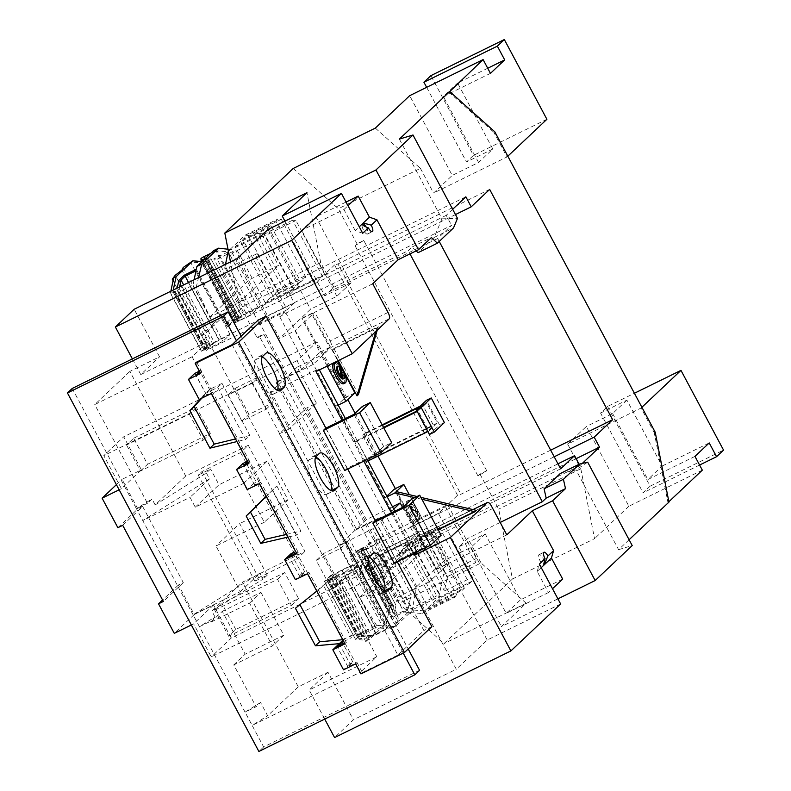 <?xml version="1.0" encoding="UTF-8"?>
<svg xmlns="http://www.w3.org/2000/svg" width="791" height="791" viewBox="0 0 791 791"><rect width="100%" height="100%" fill="white"/><g stroke="black" fill="none" stroke-linecap="round" stroke-linejoin="round"><path stroke-width="0.59" stroke-dasharray="3.96 2.97" d="M262.286 356.86A19.389 6.397 63.8 0 0 259.181 356.494A19.389 6.397 63.8 0 0 258.637 356.87L255.503 359.826A19.389 6.397 63.8 0 0 259.755 381.43A19.389 6.397 63.8 0 0 273.142 394.254A19.389 6.397 63.8 0 0 273.686 393.878L276.82 390.912A19.389 6.397 63.8 0 0 277.295 390.319M315.747 457A19.389 6.397 63.8 0 0 312.643 456.625A19.389 6.397 63.8 0 0 312.109 457.01L308.974 459.966A19.389 6.397 63.8 0 0 313.216 481.561A19.389 6.397 63.8 0 0 326.614 494.385A19.389 6.397 63.8 0 0 327.158 494.009L330.292 491.053A19.389 6.397 63.8 0 0 330.757 490.46M369.219 557.131A19.389 6.397 63.8 0 0 366.114 556.765A19.389 6.397 63.8 0 0 365.58 557.141L362.446 560.097A19.389 6.397 63.8 0 0 366.688 581.701A19.389 6.397 63.8 0 0 380.085 594.525A19.389 6.397 63.8 0 0 380.619 594.15L383.754 591.184A19.389 6.397 63.8 0 0 384.228 590.59M339.25 643.726L349.938 663.748L352.964 662.265L347.971 666.971L357.028 662.522L355.604 663.867M357.028 662.522L362.377 672.538L360.953 673.883M291.128 553.601L301.826 573.623L304.842 572.14L299.858 576.847L308.915 572.397L346.339 642.5L344.916 643.844M308.915 572.397L307.491 573.742M243.005 463.477L253.703 483.509L259.735 480.533L254.751 485.249L260.793 482.283L298.217 552.375L296.793 553.72M260.793 482.283L259.369 483.627M196.633 362.12L201.972 372.126L200.548 373.471M232.139 344.668L397.883 655.086L423.887 630.536L258.133 320.108M325.714 428.228L347.101 468.282L375.359 454.4L353.973 414.346M375.171 520.854L396.558 560.908L424.816 547.026L403.43 506.972M362.377 672.538L397.883 655.086M431.856 626.62L423.887 630.536M397.181 561.669L375.339 520.775M347.724 469.043L325.882 428.149M394.205 563.133L396.558 560.908M344.747 470.507L347.101 468.282M424.816 547.026L433.152 539.155L441.131 535.24M375.359 454.4L383.694 446.529L391.674 442.614M433.152 539.155L411.765 499.101M383.694 446.529L362.308 406.475M347.971 666.971L337.282 646.949M346.339 642.5L344.639 643.33M299.858 576.847L289.16 556.824M298.217 552.375L296.516 553.206M254.751 485.249L244.063 465.217M194.883 373.352L205.581 393.384L211.622 390.418L206.629 395.124L212.67 392.158L250.094 462.251L248.404 463.081M206.629 395.124L195.941 375.092M201.972 372.126L200.281 372.966M250.094 462.251L248.671 463.595M212.67 392.158L211.246 393.503M211.622 390.418L200.924 370.386L199.579 371.651M200.924 370.386L199.322 371.177M205.581 393.384L199.164 399.435M253.703 483.509L247.286 489.56M259.735 480.533L249.046 460.51L247.702 461.776M249.046 460.51L247.445 461.291M301.826 573.623L295.409 579.684M349.938 663.748L343.531 669.799M304.842 572.14L295.102 553.908M352.964 662.265L343.225 644.022M366.085 226.977A5.705 1.879 -116.2 0 1 366.421 227.571A5.705 1.879 -116.2 0 1 367.508 234.027A5.705 1.879 -116.2 0 1 363.563 230.26A5.705 1.879 -116.2 0 1 362.318 223.902A5.705 1.879 -116.2 0 1 362.476 223.794A5.705 1.879 -116.2 0 1 362.486 223.794L362.505 223.784M544.317 561.452A5.705 1.879 63.8 0 0 543.061 558.387A5.705 1.879 63.8 0 0 539.116 554.62A5.705 1.879 63.8 0 0 540.213 561.086A5.705 1.879 63.8 0 0 544.149 564.853A5.705 1.879 63.8 0 0 544.168 564.843L544.149 564.853M343.165 378.958A6.852 2.264 63.8 0 0 341.86 371.187A6.852 2.264 63.8 0 0 337.124 366.648M411.261 507.436A6.852 2.264 63.8 0 0 412.922 511.629A6.852 2.264 63.8 0 0 417.658 516.167A6.852 2.264 63.8 0 0 418.261 514.318L417.786 514.555A6.852 2.264 63.8 0 0 417.51 512.835L417.994 512.598A6.852 2.264 63.8 0 0 416.343 508.395A6.852 2.264 63.8 0 0 411.607 503.867A6.852 2.264 63.8 0 0 410.994 505.716L410.509 505.953A6.852 2.264 63.8 0 0 410.776 507.674L411.261 507.436L418.261 514.318M411.953 512.103A6.852 2.264 63.8 0 0 416.689 516.642A6.852 2.264 63.8 0 0 415.374 508.87A6.852 2.264 63.8 0 0 410.638 504.342A6.852 2.264 63.8 0 0 411.953 512.103M343.709 383.704A11.361 3.747 63.8 0 0 341.534 370.841A11.361 3.747 63.8 0 0 333.683 363.326M410.826 513.171A11.361 3.747 63.8 0 0 418.676 520.686A11.361 3.747 63.8 0 0 416.501 507.812A11.361 3.747 63.8 0 0 408.66 500.298A11.361 3.747 63.8 0 0 410.826 513.171M409.382 513.883A11.361 3.747 63.8 0 0 417.223 521.398A11.361 3.747 63.8 0 0 415.048 508.524A11.361 3.747 63.8 0 0 407.207 501.01A11.361 3.747 63.8 0 0 409.382 513.883M266.211 496.441L276.81 485.981L266.142 496.323M272.529 490.015L296.595 535.082L287.914 537.099M403.222 653.109L236.38 340.654M343.67 641.511L351.392 637.724L323.578 585.617L316.756 591.104M200.825 398.624L205.65 393.315L217.733 387.382L245.546 439.48L236.924 441.586M362.703 233.266L355.199 230.636L359.252 226.799M355.199 230.636L343.937 209.546L301.668 230.31L315.906 216.863L351.135 282.822L336.887 296.279L310.556 309.212L279.638 338.41L237.063 258.677M343.937 209.546L347.991 205.709M346.033 202.061L315.906 216.863M582.314 463.407L579.902 465.691L579.131 464.258M439.223 241.443L437.66 238.516L451.582 225.366L218.731 339.794L184.244 275.199M452.66 209.279L446.233 215.35L451.582 225.366M399.366 139.107L441.942 218.84L434.19 237.438L418.024 252.695M416.135 250.885L412.111 247.01L408.245 250.658L409.975 253.901M629.102 539.729L618.582 549.666L576.006 469.933L560.255 473.532M284.958 221.144L324.804 295.765L333.851 287.222L408.245 250.658M333.851 287.222L320.681 262.563L238.556 302.913L230.497 261.91M264.036 334.642L387.017 564.952L380.253 568.274L382.241 566.396L259.27 336.086L264.036 334.642L257.273 337.965L238.556 302.913M557.902 598.846L501.445 626.591L526.163 603.246L481.086 562.965L398.961 603.325L380.253 568.274M481.086 562.965L467.916 538.305L458.869 546.848L501.445 626.591M500.179 522.456L467.916 538.305M541.242 567.641L537.188 571.468L548.45 592.558L552.504 588.731M548.45 592.558L506.181 613.332L520.419 599.875L485.199 533.915L458.869 546.848M562.698 579.111L520.419 599.875M289.071 429.019L279.411 433.765L295.369 418.696L276.118 382.646L285.788 377.9L269.83 392.969L289.071 429.019L316.43 403.183L306.77 407.929L366.381 519.588L392.484 506.754M402.57 507.397L419.448 539.017L438.214 529.792M421.939 499.309L414.771 497.628M387.135 496.748L385.187 497.697L366.075 461.904L367.499 460.56L356.81 440.528L355.386 441.872L336.274 406.08L338.212 405.121M428.88 431.036L437.423 422.967L426.735 402.945L418.182 411.013L428.88 431.036L427.901 431.52M368.023 460.945L366.075 461.904M418.182 411.013L417.203 411.498M383.813 427.901L355.386 441.872M327.118 366.104L321.334 355.268L329.6 347.467L311.624 313.79L312.336 313.117L337.816 360.844M316.43 403.183L297.179 367.133L321.334 355.268M377.238 330.154L378.256 326.643L333.871 348.465L332.447 349.81L338.232 360.647M378.256 326.643L376.832 327.998L332.447 349.81M297.179 367.133L285.788 377.9L313.078 364.483L331.31 347.269L389.281 318.773M269.83 392.969L318.862 368.873L316.014 371.562M366.381 519.588L356.415 529.001L277.542 381.302L301.697 369.437L319.94 352.213L315.263 343.452L316.964 341.831L347.793 399.564M279.411 433.765L339.032 545.414L354.991 530.346L295.369 418.696L306.77 407.929M318.862 368.873L319.406 369.891M345.39 418.558L367.232 459.462M394.847 511.184L416.689 552.088M339.032 545.414L372.848 528.793L392.099 564.843L416.976 552.622M386.829 496.155L385.187 497.697M395.352 488.64L424.441 543.11L423.442 544.05L394.165 489.224M355.11 413.268L377.96 456.061M312.336 313.117L302.666 317.863L345.242 397.596L336.274 406.08M373.204 455.171L374.627 453.826L363.929 433.804L362.505 435.149L373.204 455.171L433.587 425.499L422.888 405.476L418.904 407.434M341.178 367.153L344.5 373.362M396.281 491.606L420.871 537.672L427.713 531.216L445.689 564.883L446.401 564.21L409.263 494.652M429.424 531.018A5.705 1.879 -116.2 0 1 429.582 530.899L472.949 509.592L429.424 531.018L424.016 536.13L476.37 510.393M420.871 537.672L424.016 536.13L411.191 548.232L408.047 549.775L419.448 539.017M392.099 564.843L408.047 549.775L398.387 554.531L418.053 535.962L422.73 544.722L404.488 561.946L380.57 517.136L379.136 518.481L398.387 554.531M301.697 369.437L297.02 360.666L315.263 343.452L301.954 318.536L302.666 317.863M117.879 527.706L137.832 508.87L122.051 479.336L141.381 469.834L121.428 488.67L103.789 455.626L123.732 436.79L141.381 469.834M116.415 484.656L122.051 479.336M297.02 360.666L103.789 455.626M316.964 341.831L123.732 436.79M356.415 529.001L380.57 517.136M119.154 489.787L121.428 488.67M191.343 624.979L193.617 623.852L211.256 656.906L404.488 561.946M424.441 543.11L231.209 638.06L211.256 656.906M423.442 544.05L422.73 544.722L436.029 569.629L436.741 568.956L423.442 544.05M235.777 629.498L221.876 603.464L284.681 572.605L298.583 598.639L235.777 629.498L228.658 636.221L214.756 610.187L221.876 603.464M337.223 579.645L323.321 553.611L347.447 541.756L361.349 567.79L337.223 579.645L330.104 586.368L316.202 560.335L323.321 553.611M235.105 388.381L259.221 376.536L273.122 402.57L249.007 414.425L235.105 388.381L227.976 395.114L252.102 383.259L259.221 376.536M133.659 438.234L196.455 407.375L210.357 433.409L147.551 464.277L133.659 438.234L126.53 444.967L189.336 414.108L196.455 407.375M122.714 525.333L142.657 506.497L137.832 508.87M142.657 506.497L183.294 582.601L178.459 584.974L194.24 614.518L213.56 605.016L231.209 638.06M213.56 605.016L193.617 623.852M194.24 614.518L174.287 633.354M178.459 584.974L162.57 599.983M183.294 582.601L163.351 601.437M189.336 414.108L203.238 440.142L140.432 471.001L126.53 444.967M140.432 471.001L147.551 464.277M203.238 440.142L210.357 433.409M252.102 383.259L266.003 409.293L241.878 421.148L227.976 395.114M241.878 421.148L249.007 414.425M266.003 409.293L273.122 402.57M316.202 560.335L340.318 548.479L354.22 574.513L330.104 586.368M354.22 574.513L361.349 567.79M340.318 548.479L347.447 541.756M214.756 610.187L277.552 579.328L291.454 605.362L228.658 636.221M291.454 605.362L298.583 598.639M277.552 579.328L284.681 572.605M427.713 531.216L418.053 535.962M445.689 564.883L436.029 569.629M446.401 564.21L436.741 568.956M354.991 530.346L379.136 518.481M393.72 509.078L372.848 528.793M506.804 534.854L448.833 563.34L429.167 581.909L411.191 548.232M429.167 581.909L413.713 589.503L456.288 669.235L353.389 719.8L334.583 737.558M201.952 471.565L258.627 577.707L254.92 581.207L198.244 475.065L201.952 471.565L240.602 452.571L248.295 445.303L304.97 551.456L242.412 582.196L298.276 686.835L327.988 672.241L353.389 719.8M248.295 445.303L185.727 476.053L129.862 371.404L159.564 356.81L134.173 309.241M313.078 364.483L295.102 330.816L279.638 338.41M407.889 610.187L378.76 555.648L369.634 564.27L399.574 620.342L407.276 613.065L407.889 610.187L395.807 616.12C392.929 617.366 391.525 617.198 391.585 615.616L393.503 606.163L362.545 548.193L357.928 552.593A5.705 0.544 -28.1 0 0 357.73 552.909A5.705 0.544 -28.1 0 0 361.339 551.564L395.807 616.12M213.728 250.569L215.973 250.757L245.091 305.306L235.965 313.928L230.636 317.181L234.561 315.253L204.622 259.171M234.561 315.253L225.465 323.845L196.326 269.266M293.214 168.463L338.291 208.735L356.998 243.786L355.011 245.665L477.982 475.984L486.742 470.774L479.979 474.096L477.982 475.984M479.979 474.096L498.696 509.147L512.43 579.022L444.038 643.597L398.961 603.325M257.273 337.965L259.27 336.086M434.447 532.165L406.426 545.928L411.429 541.202L439.45 527.439L434.447 532.165L464.386 588.237L462.251 590.254L434.229 604.027L428.831 609.119L456.852 595.346L454.716 597.363L451.354 597.086L423.333 610.86L412.111 609.92L440.132 596.147L436.77 595.86L408.027 542.043L402.688 547.085L408.947 543.368L285.966 313.058L279.717 316.776L285.057 311.733L256.314 257.906L257.223 253.585L229.202 267.358L230.339 261.989M439.45 527.439L469.389 583.511L441.368 597.274L436.365 602.01L464.386 588.237M438.372 513.389L410.361 527.152L417.48 520.429L445.501 506.655L438.372 513.389L472.435 577.173L471.525 581.494L469.389 583.511M445.501 506.655L475.47 562.777L447.449 576.55L444.423 590.946L472.435 577.173M550.674 450.168L460.945 494.256L457.534 495.285L447.637 504.638L476.38 558.466L475.47 562.777M457.534 495.285L334.563 264.975L337.975 263.947L460.945 494.256M245.922 313.018L217.179 259.201L213.817 258.914L228.312 251.795L217.09 250.856L251.152 314.65L258.271 307.917L243.786 315.036L245.922 313.018L324.666 274.329L334.563 264.975M324.666 274.329L295.923 220.501L292.561 220.224L322.52 276.346L315.401 283.069L281.339 219.285L277.977 218.998L275.841 221.015L305.781 277.097L300.778 281.823L270.838 225.742L268.693 227.759L298.642 283.84L293.243 288.933L263.304 232.861L261.168 234.878L260.259 239.198L294.311 302.983L287.192 309.716L257.223 253.585M279.717 316.776L402.688 547.085M410.163 540.026L382.152 553.789L389.271 547.065L417.292 533.292L410.163 540.026L440.132 596.147M417.292 533.292L451.354 597.086M426.913 539.274L398.891 553.047L404.29 547.945L432.311 534.182L426.913 539.274L456.852 595.346M432.311 534.182L462.251 590.254M352.578 555.865L357.928 565.881L338.301 584.42L332.952 574.404L330.529 575.591L335.878 585.607L338.845 581.672L345.479 576.54L346.814 573.9L355.515 567.068L350.166 557.052L352.578 555.865L358.56 550.22L362.545 548.193M354.081 568.413L384.03 624.495L387.175 609.525L391.525 605.323L395.935 605.214L394.145 613.707L397.319 614.093L408.186 608.744L374.123 544.959L360.558 551.307L365.066 546.848L361.151 548.43L356.148 551.406L350.166 557.052M557.962 463.833L341.702 570.103A5.705 0.544 -28.1 0 0 335.453 573.821L330.865 578.162L326.871 580.179L332.952 574.404M335.453 573.821L369.12 636.874L361.892 636.271L357.967 638.199L369.634 639.177L386.443 623.308L376.763 629.972L346.814 573.9M362.486 548.292L393.522 606.4L391.229 606.756L389.597 608.338L386.443 623.308M554.204 456.783L361.339 551.564M374.123 544.959L381.252 538.226L366.757 545.355L368.893 543.338L447.637 504.638M330.529 575.591L324.518 581.276L327.247 580.456L333.278 576.965L337.48 573L342.167 570.212L376.229 633.996L370.93 635.638L337.48 573M345.914 571.596L331.429 578.715L361.388 634.847L375.883 627.718L345.914 571.596L353.043 564.873L342.167 570.212M361.388 634.847L358.026 634.56L329.283 580.732L331.429 578.715M329.283 580.732L408.027 542.043M560.631 468.826L408.947 543.368M411.429 541.202L441.368 597.274M406.426 545.928L436.365 602.01M404.29 547.945L434.229 604.027M398.891 553.047L428.831 609.119M398.17 621.667L390.467 628.944L388.272 628.756L359.134 574.177L368.23 565.585L398.17 621.667L394.244 623.595L399.574 620.342M338.845 581.672L368.784 637.754L375.428 632.612L376.763 629.972M345.479 576.54L375.428 632.612M338.301 584.42L335.878 585.607L365.818 641.679L368.784 637.754M315.401 283.069L287.38 296.843L294.509 290.109L322.52 276.346M455.478 214.559L238.358 321.255A5.705 0.544 151.9 0 1 234.759 322.59A5.705 0.544 151.9 0 1 234.957 322.283L201.309 259.26L208.626 259.923L239.574 317.883L234.957 322.283M217.09 250.856L206.224 256.195L204.286 258.123L237.725 320.76L242.086 316.538L233.177 321.097L227.185 326.742L229.608 325.556L235.589 319.91L239.574 317.883M237.725 320.76L240.286 319.989L206.224 256.195M251.152 314.65L240.286 319.989M489.659 189.405L337.975 263.947M300.778 281.823L272.757 295.587L277.76 290.861L247.82 234.789L275.841 221.015M277.76 290.861L305.781 277.097M272.757 295.587L242.817 239.515L247.82 234.789M270.838 225.742L242.817 239.515M293.243 288.933L265.222 302.706L270.621 297.604L240.682 241.532L268.693 227.759M270.621 297.604L298.642 283.84M265.222 302.706L235.283 246.624L240.682 241.532M263.304 232.861L235.283 246.624M235.965 313.928L206.016 257.846M178.806 280.459L212.472 343.512L207.885 347.842L203.9 349.869L209.971 344.095L207.558 345.281L202.209 335.265L205.176 331.34L175.236 275.258M227.185 326.742L221.846 316.726L224.258 315.54L204.632 334.079L202.209 335.265L173.071 280.696M205.176 331.34L211.81 326.199L181.871 270.127M211.81 326.199L213.145 323.559L183.205 267.487M213.145 323.559L220.422 318.071L190.473 261.999L202.14 262.978L208.834 260.723L210.9 258.677L203.93 257.975L237.577 320.988M220.422 318.071L221.846 316.726M207.558 345.281L201.389 351.214L210.297 346.656L214.509 342.691L183.66 284.928M170.856 291.217L170.51 292.848L201.547 350.957M212.472 343.512A5.705 0.544 151.9 0 1 218.731 339.794M437.66 238.516L285.966 313.058M194.102 279.787L192.974 285.165L178.479 292.284L177.57 296.605L206.313 350.423L285.057 311.733M206.313 350.423L208.448 348.406L222.943 341.287L230.062 334.553L214.509 342.691M287.192 309.716L259.171 323.479L266.3 316.756L294.311 302.983M173.269 290.03L172.932 291.661L175.226 291.306L176.858 289.724L177.194 288.102M203.959 349.77L172.932 291.661L203.9 349.869M179.616 286.915L179.27 288.537L174.92 292.739L170.51 292.848L170.569 293.501L201.389 351.214M177.57 296.605L196.178 287.459L198.521 277.621M210.881 253.268L215.973 250.757M228.006 249.214L235.777 250.055L249.462 279.678L278.442 265.44L263.077 236.647L295.923 220.501M217.179 259.201L235.777 250.055M242.086 316.538L210.9 258.677L241.927 316.786M239.515 317.972L208.488 259.863L204.553 261.791L200.894 261.485M178.479 292.284L208.448 348.406M243.786 315.036L213.817 258.914M230.428 261.554L232.238 252.962L260.259 239.198M263.077 236.647L245.131 235.145L228.352 250.984L261.168 234.878M225.504 264.362L223.467 274.052L256.314 257.906M245.131 235.145L277.977 218.998M281.339 219.285L253.318 233.048L264.54 233.988L292.561 220.224M223.467 274.052L238.842 302.834L209.852 317.082L196.178 287.459M357.73 552.909L391.654 616.436L357.928 552.593M365.066 546.848L395.935 605.214L364.908 547.105M360.706 551.07L394.205 614.33L360.558 551.307M408.186 608.744L411.221 594.357L396.726 601.476L397.636 597.156L416.234 588.02L412.111 610.692L407.276 613.065M579.902 465.691L359.134 574.177M369.12 636.874L376.19 634.689L388.272 628.756M369.634 639.177L367.212 640.364L355.555 639.385L357.621 637.338L364.305 635.084L370.93 635.638M324.518 581.276L355.555 639.385L324.359 581.523M326.871 580.179L357.967 638.199L326.93 580.09M390.467 628.944L395.302 626.571L412.111 610.692M395.302 626.571L376.625 625.414L358.026 634.56M353.043 564.873L387.106 628.657L375.883 627.718M387.106 628.657L376.229 633.996M486.742 470.774L363.761 240.464L356.998 243.786M375.339 128.102L420.416 168.384L338.291 208.735M420.416 168.384L433.577 193.044L452.244 175.414L409.669 95.681M494.81 131.82L493.841 132.295L507.011 156.954L433.577 193.044M655.215 432.232L654.246 432.707L667.98 502.582L668.87 501.731M702.319 470.151L628.885 506.24L586.309 426.507L567.651 444.127L641.076 408.047L654.246 432.707M567.651 444.127L580.812 468.786L498.696 509.147M485.199 533.915L470.952 547.372L444.631 560.305L413.713 589.503M641.887 407.276L641.076 408.047M320.681 262.563L306.948 192.688M311.624 313.79L301.954 318.536M372.729 283.761L314.759 312.247L295.102 330.816M351.135 282.822L324.804 295.765M412.111 247.01L431.431 237.518M243.569 483.439L267.299 461.044L288.013 499.843L264.293 522.248L243.569 483.439L195.268 507.179L190.008 497.341L142.766 520.557L245.062 712.147L256.076 706.729L233.75 664.924L272.401 645.931L249.541 603.128L210.9 622.122L210.455 621.291L199.441 626.709L215.014 616.99L210.455 621.291M264.293 522.248L215.983 545.988L240.355 591.619L193.103 614.834L259.893 573.168L263.057 579.101L211.84 611.057L242.412 582.196M198.244 475.065L210.564 469.014L206.382 472.959L155.165 504.915L185.727 476.053M254.92 581.207L267.239 575.156L263.057 579.101M258.627 577.707L297.278 558.713L304.97 551.456M240.602 452.571L297.278 558.713M206.382 472.959L209.546 478.891L190.008 497.341M195.268 507.179L218.988 484.784L210.564 469.014M215.014 616.99L211.84 611.057M298.276 686.835L267.645 715.766L260.565 702.497L256.076 706.729M210.9 622.122L222.291 611.354L245.151 654.167L233.75 664.924M560.631 603.958L487.197 640.038L456.288 669.235M487.197 640.038L444.631 560.305M580.812 468.786L594.555 538.661L512.43 579.022M628.885 506.24L594.555 538.661M694.963 456.387L647.859 479.534L662.107 466.077L626.887 400.108L600.557 413.05L607.537 406.455L634.402 393.256M626.887 400.108L612.639 413.564L586.309 426.507M607.537 406.455L650.113 486.188L643.132 492.783L600.557 413.05M709.211 442.93L662.107 466.077M448.764 92.023L493.841 132.295M507.011 156.954L507.822 156.193M699.59 465.039L643.132 492.783M650.113 486.188L723.547 450.109M618.582 549.666L632.207 545.553M526.163 603.246L444.038 643.597M668.949 502.107L667.98 502.582M327.988 672.241L309.182 689.999L376.813 656.757L360.498 672.162L192.084 356.741L208.389 341.336L376.813 656.757M260.565 702.497L245.062 712.147L252.151 725.416L360.498 672.162M419.586 670.313L263.64 746.941L252.151 725.416L267.645 715.766M132.394 358.896L140.758 374.568L159.564 356.81M267.981 229.479L310.556 309.212M487.721 68.253L457.594 83.055L492.823 149.024L478.575 162.471L452.244 175.414M490.45 73.365L443.346 96.512L457.594 83.055M426.646 87.336L466.492 161.957L473.473 155.372L430.897 75.629M546.897 119.283L473.473 155.372M341.999 420.229L363.83 461.133M391.456 512.855L413.288 553.759M140.758 374.568L208.389 341.336M324.715 719.088L309.182 689.999M492.823 149.024L466.492 161.957M336.887 296.279L301.668 230.31M478.575 162.471L443.346 96.512M192.084 356.741L94.742 404.577L129.862 371.404M155.165 504.915L152.001 498.983L147.442 503.284L94.742 404.577M72.228 388.46L136.428 508.692L147.442 503.284M241.156 336.145L408.186 648.966M263.64 746.941L258.875 751.45M240.355 591.619L259.893 573.168M267.239 575.156L239.703 523.583L215.983 545.988M249.541 603.128L260.941 592.36L222.291 611.354M260.941 592.36L283.801 635.173L272.401 645.931M283.801 635.173L245.151 654.167M537.188 571.468L539.343 564.092M470.952 547.372L506.181 613.332M612.639 413.564L647.859 479.534M209.546 478.891L142.766 520.557L136.428 508.692L152.001 498.983M288.013 499.843L239.703 523.583M267.299 461.044L218.988 484.784M363.761 240.464L355.011 245.665M387.017 564.952L382.241 566.396M416.234 588.02L399.168 560.058L428.158 545.82L443.524 574.602L476.38 558.466M368.893 543.338L397.636 597.156M376.625 625.414L359.559 597.462L388.549 583.214L403.924 612.007L421.87 613.509L438.679 597.63L471.525 581.494M438.679 597.63L443.524 574.602M421.87 613.509L454.716 597.363M403.924 612.007L436.77 595.86M366.757 545.355L396.726 601.476M359.559 597.462L399.168 560.058M388.549 583.214L428.158 545.82M417.48 520.429L447.449 576.55M410.361 527.152L444.423 590.946M389.271 547.065L423.333 610.86M382.152 553.789L412.111 609.92M381.252 538.226L411.221 594.357M378.76 555.648L576.145 458.651M367.212 640.364L365.818 641.679M209.852 317.082L249.462 279.678M238.842 302.834L278.442 265.44M294.509 290.109L264.54 233.988M287.38 296.843L253.318 233.048M266.3 316.756L232.238 252.962M259.171 323.479L229.202 267.358M258.271 307.917L228.312 251.795M230.062 334.553L196.01 270.769M192.974 285.165L222.943 341.287M245.091 305.306L465.859 196.811M446.233 215.35L225.465 323.845M224.258 315.54L229.608 325.556M209.971 344.095L204.632 334.079M355.515 567.068L357.928 565.881M368.23 565.585L364.305 567.523L365.699 566.198L369.634 564.27M230.636 317.181L201.319 262.286M232.03 315.856L202.091 259.784M365.699 566.198L395.648 622.27M364.305 567.523L394.244 623.595M448.833 563.34L433.527 534.676L491.498 506.191M429.582 530.899A5.705 1.879 -116.2 0 1 433.527 534.676M388.035 312.425L330.065 340.911L314.759 312.247M330.065 340.911A5.705 1.879 -116.2 0 1 331.31 347.269M329.6 347.467L319.94 352.213M354.902 392.85L345.242 397.596M420.921 497.391L417.084 496.491M333.871 348.465L358.461 394.521M375.814 331.498L376.832 327.998M417.994 512.598L410.994 505.716M339.418 367.034A6.852 2.264 63.8 0 0 338.775 366.579L339.26 366.342M410.776 507.674L417.786 514.555M417.51 512.835L410.509 505.953M338.775 366.579L341.356 377.643M367.499 460.56L427.891 430.877L433.587 425.499M437.423 422.967L374.627 453.826M426.735 402.945L420.328 406.09M382.182 424.836L363.929 433.804M416.936 410.984L422.888 405.476M356.81 440.528L383.546 427.387M382.449 425.35L362.505 435.149M427.891 430.877L417.193 410.855M429.473 434.467L439.559 424.935L426.428 400.325M444.394 422.562L439.559 424.935M277.542 381.302L276.118 382.646M587.693 462.181L576.006 469.933M441.942 218.84L457.505 218.365M434.19 237.438L453.51 227.937M342.701 639.701L355.673 633.68L351.392 637.724M343.591 639.622L342.968 640.206M355.673 633.68L327.85 581.583L299.908 604.65M299.69 604.235L295.409 608.269M327.85 581.583L323.578 585.617M201.923 398.081L209.922 389.281L222.004 383.348L217.733 387.382M222.004 383.348L249.827 435.445L245.546 439.48M249.827 435.445L235.51 438.936M209.922 389.281L205.65 393.315M276.81 485.981L300.867 531.048L296.595 535.082M286.471 534.39L300.867 531.048M273.686 393.878L279.767 390.892M327.158 494.009L333.229 491.023M380.619 594.15L386.7 591.164M362.446 560.097L369.684 556.538M365.58 557.141L372.818 553.581M383.754 591.184L384.594 590.768M308.974 459.966L316.222 456.407M312.109 457.01L319.356 453.441M330.292 491.053L331.132 490.638M255.503 359.826L262.75 356.266M258.637 356.87L265.885 353.31M276.82 390.912L277.661 390.497M387.175 609.525L356.148 551.406M389.597 608.338L358.56 550.22M202.14 262.978L233.177 321.097M376.19 634.689L341.702 570.103M364.305 635.084L333.278 576.965M358.649 636.834L328.275 579.941M357.621 637.338L327.247 580.456M358.738 637.437L327.958 579.773M359.767 636.933L328.987 579.269M361.892 636.271L330.865 578.162M397.319 614.093L363.257 550.299M391.525 605.323L361.151 548.43M392.554 604.818L362.179 547.926M392.257 606.252L361.467 548.598M391.229 606.756L360.439 549.102M188.555 282.516L219.196 339.903M204.82 258.439L238.358 321.255M174.92 292.739L205.294 349.632M173.891 293.253L204.266 350.136M207.806 261.228L238.18 318.12M208.834 260.723L239.208 317.616M207.707 260.625L238.496 318.289M206.678 261.129L237.468 318.793M204.553 261.791L235.589 319.91M174.198 291.81L204.978 349.464M175.226 291.306L206.006 348.96M176.858 289.724L207.885 347.842M179.27 288.537L210.297 346.656M273.142 394.254L280.39 390.695M326.614 494.385L333.861 490.825M380.085 594.525L387.323 590.966M366.114 556.765L373.362 553.206M312.643 456.625L319.89 453.065M259.181 356.494L266.429 352.934M367.508 234.027L372.334 231.654M539.116 554.62L543.951 552.247M417.658 516.167L416.689 516.642M418.676 520.686L417.223 521.398M234.759 322.59L201.507 260.328M408.66 500.298L407.207 501.01M411.607 503.867L410.638 504.342"/><path stroke-width="1.19" d="M267.002 377.871A19.389 6.397 63.8 0 0 280.39 390.695A19.389 6.397 63.8 0 0 280.934 390.319L284.068 387.353A19.389 6.397 63.8 0 0 280.281 366.629A19.389 6.397 63.8 0 0 266.429 352.934A19.389 6.397 63.8 0 0 265.885 353.31L262.75 356.266A19.389 6.397 63.8 0 0 267.002 377.871M320.464 478.001A19.389 6.397 63.8 0 0 333.861 490.825A19.389 6.397 63.8 0 0 334.395 490.45L337.53 487.493A19.389 6.397 63.8 0 0 333.743 466.769A19.389 6.397 63.8 0 0 319.89 453.065A19.389 6.397 63.8 0 0 319.356 453.441L316.222 456.407A19.389 6.397 63.8 0 0 320.464 478.001M373.935 578.142A19.389 6.397 63.8 0 0 387.323 590.966A19.389 6.397 63.8 0 0 387.867 590.59L391.001 587.624A19.389 6.397 63.8 0 0 387.214 566.9A19.389 6.397 63.8 0 0 373.362 553.206A19.389 6.397 63.8 0 0 372.818 553.581L369.684 556.538A19.389 6.397 63.8 0 0 373.935 578.142M325.882 428.149L266.112 316.192L258.133 320.108L232.139 344.668L196.633 362.12L195.209 363.465L200.548 373.471L188.476 379.413L199.164 399.435L211.246 393.503L248.671 463.595L236.598 469.528L247.286 489.56L259.369 483.627L296.793 553.72L284.72 559.652L295.409 579.684L307.491 573.742L344.916 643.844L332.833 649.777L343.531 669.799L355.604 663.867L360.953 673.883L404.428 652.516L431.856 626.62L397.181 561.669M370.277 402.56L362.308 406.475L353.973 414.346L325.714 428.228L323.361 430.452L344.747 470.507L380.985 452.699L391.674 442.614L370.277 402.56L359.598 412.645L323.361 430.452M419.734 495.186L411.765 499.101L403.43 506.972L375.171 520.854L372.818 523.078L394.205 563.133L430.442 545.325L441.131 535.24L419.734 495.186L409.056 505.271L372.818 523.078M375.339 520.775L347.724 469.043M266.112 316.192L238.684 342.098L195.209 363.465M238.684 342.098L404.428 652.516M384.228 590.59A19.389 6.397 63.8 0 0 381.282 573.198A19.389 6.397 63.8 0 0 369.219 557.131M330.757 490.46A19.389 6.397 63.8 0 0 327.81 473.058A19.389 6.397 63.8 0 0 315.747 457M277.295 390.319A19.389 6.397 63.8 0 0 274.348 372.927A19.389 6.397 63.8 0 0 262.286 356.86M430.442 545.325L409.056 505.271M380.985 452.699L359.598 412.645M344.639 643.33L337.282 646.949L342.266 642.243L339.25 643.726L332.833 649.777M296.516 553.206L289.16 556.824L294.143 552.118L291.128 553.601L284.72 559.652M248.404 463.081L244.063 465.217L247.702 461.776M200.281 372.966L195.941 375.092L199.579 371.651M199.322 371.177L194.883 373.352L188.476 379.413M247.445 461.291L243.005 463.477L236.598 469.528M295.102 553.908L294.143 552.118M343.225 644.022L342.266 642.243M371.246 225.198C366.629 223.695 363.652 223.26 362.318 223.902L369.446 217.179L376.941 219.809L371.246 225.198A5.705 1.879 -116.2 0 1 372.334 231.654A5.705 1.879 -116.2 0 1 368.398 227.887L362.703 233.266L341.415 193.399L267.981 229.479L237.063 258.677L134.173 309.241L115.367 326.999L291.691 240.355L341.415 193.399M362.505 223.784L362.318 223.902C361.932 224.881 363.959 226.206 368.398 227.887M362.486 223.794A5.705 1.879 -116.2 0 1 366.085 226.977M487.553 502.414A5.705 1.879 63.8 0 1 491.498 506.191L506.804 534.854L532.303 510.768L553.591 550.635L547.886 556.014A5.705 1.879 63.8 0 0 543.951 552.247A5.705 1.879 63.8 0 0 545.039 558.703L539.343 564.092L560.631 603.958L510.907 650.914L450.356 537.504L487.394 502.522L472.988 509.602L487.553 502.414A5.705 1.879 63.8 0 0 487.394 502.522M547.886 556.014L544.178 564.843A5.705 1.879 63.8 0 0 544.307 564.744C543.585 565.081 543.832 563.073 545.039 558.703M341.841 377.406L339.26 366.342A6.852 2.264 63.8 0 0 338.093 366.174A6.852 2.264 63.8 0 0 339.398 373.945A6.852 2.264 63.8 0 0 341.841 377.406L341.356 377.643A6.852 2.264 63.8 0 0 342.483 378.553L342.968 378.316A6.852 2.264 63.8 0 0 344.134 378.484A6.852 2.264 63.8 0 0 342.829 370.712A6.852 2.264 63.8 0 0 340.387 367.251L339.903 367.489A6.852 2.264 63.8 0 0 339.418 367.034M338.093 366.174L337.124 366.648A6.852 2.264 63.8 0 0 338.429 374.42A6.852 2.264 63.8 0 0 343.165 378.958L344.134 378.484M337.312 375.478A11.361 3.747 63.8 0 0 345.153 382.992A11.361 3.747 63.8 0 0 342.987 370.119A11.361 3.747 63.8 0 0 335.137 362.614A11.361 3.747 63.8 0 0 337.312 375.478M335.137 362.614L333.683 363.326A11.361 3.747 63.8 0 0 335.859 376.2A11.361 3.747 63.8 0 0 343.709 383.704L345.153 382.992M266.142 496.323L246.159 516.039L260.773 543.397L287.914 537.099M236.38 340.654L223.398 316.331L67.453 392.969L258.875 751.45L414.81 674.822L403.222 653.109M316.756 591.104L295.409 608.269L315.451 645.792L339.319 643.656L343.67 641.511M236.924 441.586L209.931 448.171L189.889 410.648L200.825 398.624M291.691 240.355L352.242 353.755L389.281 318.773A5.705 1.879 63.8 0 0 388.035 312.425L372.729 283.761L398.229 259.675L376.941 219.809M359.252 226.799L362.318 223.902M347.991 205.709L358.185 196.089L346.033 202.061M452.66 209.279L465.859 196.811L471.209 206.827L489.659 189.405L612.63 419.714L594.179 437.136L554.204 456.783M576.145 458.651L599.529 447.152L594.179 437.136M599.529 447.152L582.314 463.407M579.131 464.258L574.553 455.675L560.631 468.826L439.223 241.443M412.991 134.994L457.505 218.365L453.51 227.937L437.354 243.203L431.431 237.518L418.518 249.709L375.952 169.976L412.991 134.994L399.366 139.107L449.733 91.548L494.81 131.82L655.215 432.232L668.949 502.107L629.102 539.729M437.354 243.203L418.024 252.695L416.135 250.885M532.303 510.768L552.593 500.802L595.168 580.535L632.207 545.553L587.693 462.181L579.576 464.04L560.255 473.532L544.089 488.798L546.176 498.103L542.319 501.751L409.975 253.901M542.319 501.751L500.179 522.456M553.591 550.635L551.436 558.011L541.242 567.641M552.504 588.731L562.698 579.111L551.436 558.011M402.57 507.397L400.197 502.967L392.484 506.754M438.214 529.792L474.946 511.747L421.939 499.309M414.771 497.628L394.857 492.951L387.135 496.748M427.901 431.52L368.023 460.945M417.203 411.498L383.813 427.901M344.5 373.362L354.902 392.85L345.934 401.324L338.212 405.121M345.934 401.324L327.118 366.104M352.242 353.755L316.014 371.562L341.999 420.229M319.406 369.891L345.39 418.558M367.232 459.462L394.847 511.184M416.689 552.088L416.976 552.622L414.128 555.312L450.356 537.504M409.263 494.652L403.825 484.478L394.165 489.224L386.829 496.155M347.793 399.564L355.11 413.268M377.96 456.061L395.352 488.64M337.816 360.844L341.178 367.153M403.825 484.478L394.857 492.951M420.921 497.391L476.37 510.393L474.946 511.747M191.343 624.979L174.287 633.354L158.516 603.81L163.351 601.437L122.714 525.333L117.879 527.706L102.108 498.172L116.415 484.656M102.108 498.172L119.154 489.787M162.57 599.983L158.516 603.81M400.197 502.967L393.72 509.078M196.91 266.448L201.745 264.075L218.553 248.196L213.728 250.569L206.016 257.846L200.696 261.099L204.622 259.171L196.91 266.448L196.326 269.266L184.244 275.199L178.806 280.459L177.194 288.102M230.497 261.91L224.822 233.038L293.214 168.463L375.339 128.102L409.669 95.681L483.103 59.592L490.45 73.365L504.698 59.908L487.721 68.253M612.63 419.714L550.674 450.168M574.553 455.675L557.962 463.833M471.209 206.827L455.478 214.559M176.077 276.692L173.664 277.878L173.071 280.696L172.27 279.193L175.236 275.258L181.871 270.127L183.205 267.487L192.895 260.812L176.077 276.692L173.269 290.03M173.071 280.696L170.856 291.217M183.66 284.928L181.06 280.054L179.616 286.915M181.06 280.054L185.134 276.108L196.01 270.769L194.102 279.787M198.521 277.621L201.745 264.075M201.309 259.26C200.261 258.993 201.122 258.143 203.89 256.699L210.881 253.268M218.553 248.196L228.006 249.214M200.894 261.485L192.895 260.812M228.312 251.024L225.504 264.362M546.176 498.103L565.506 488.611L552.593 500.802M634.402 393.256L680.972 370.376L723.547 450.109L716.567 456.704L709.211 442.93L694.963 456.387L702.319 470.151L668.87 501.731M680.972 370.376L641.887 407.276M375.952 169.976L282.229 216.032L284.958 221.144M282.229 216.032L306.948 192.688L224.822 233.038M398.229 259.675L418.518 249.709M507.822 156.193L546.897 119.283L504.332 39.55L497.341 46.145L504.698 59.908M449.733 91.548L483.103 59.592M716.567 456.704L699.59 465.039M595.168 580.535L557.902 598.846M132.394 358.896L115.367 326.999M497.341 46.145L423.917 82.224L426.646 87.336M423.917 82.224L430.897 75.629L504.332 39.55M324.715 719.088L334.583 737.558L510.907 650.914M363.83 461.133L391.456 512.855M413.288 553.759L414.128 555.312M358.185 196.089L369.446 217.179M223.398 316.331L228.164 311.822L72.228 388.46L67.453 392.969M228.164 311.822L241.156 336.145M408.186 648.966L419.586 670.313L414.81 674.822M173.664 277.878L172.27 279.193M201.319 262.286L200.696 261.099M417.084 496.491L396.281 491.606M338.232 360.647L357.038 395.866L375.814 331.498M377.238 330.154L358.461 394.521L357.038 395.866M342.968 378.316L340.387 367.251M342.483 378.553L339.903 367.489M420.328 406.09L382.182 424.836M383.546 427.387L416.936 410.984M418.904 407.434L382.449 425.35M416.333 409.857L429.473 434.467L434.308 432.094L444.394 422.562L431.253 397.952L426.428 400.325L416.333 409.857L421.168 407.484L434.308 432.094M431.253 397.952L421.168 407.484M544.089 488.798L563.41 479.306L565.506 488.611M579.576 464.04L563.41 479.306M544.307 564.744A5.705 1.879 63.8 0 0 544.317 561.452M342.968 640.206L339.319 643.656M299.908 604.65L319.722 641.758L342.701 639.701M319.722 641.758L315.451 645.792M235.51 438.936L214.203 444.137L209.931 448.171M214.203 444.137L194.171 406.614L189.889 410.648M194.171 406.614L201.923 398.081M266.211 496.441L250.44 512.004L265.044 539.363L260.773 543.397M250.44 512.004L246.159 516.039M265.044 539.363L286.471 534.39M279.767 390.892L280.934 390.319M333.229 491.023L334.395 490.45M386.7 591.164L387.867 590.59M384.594 590.768L391.001 587.624M331.132 490.638L337.53 487.493M277.661 390.497L284.068 387.353M185.134 276.108L188.555 282.516M203.89 256.699L204.82 258.439M201.507 260.328L200.835 259.062"/></g></svg>
